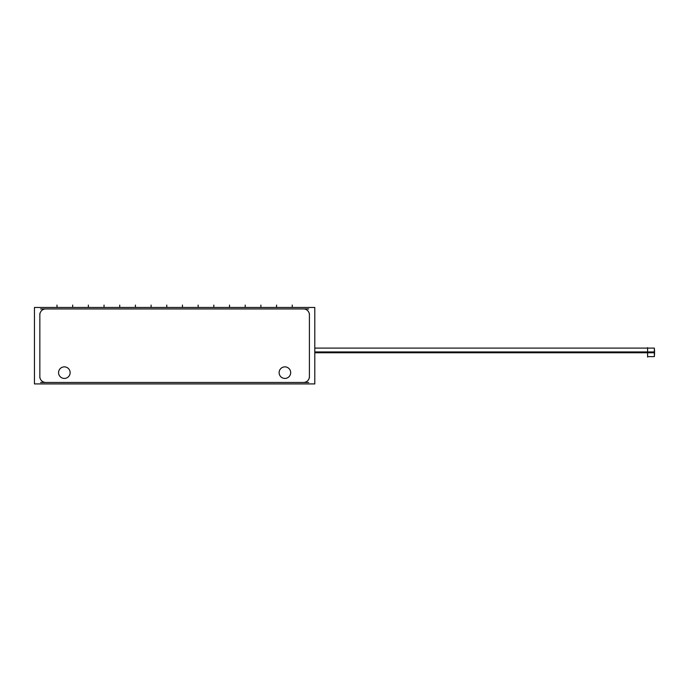 <?xml version="1.0" encoding="UTF-8"?>
<svg xmlns="http://www.w3.org/2000/svg" width="689" height="689" viewBox="0 0 689 689"><rect width="100%" height="100%" fill="white"/><g stroke="black" fill="none" stroke-linecap="round" stroke-linejoin="round"><path stroke-width="1.03" d="M647.591 348.1L647.591 357.057L647.582 347.669L647.591 348.1L314.795 348.1L654.352 348.1L654.55 351.502M314.795 383.919L314.795 307.466L34.45 307.466L34.45 383.919L314.795 383.919M303.16 308.948A5.882 5.882 0 0 1 309.395 315.183M40.565 308.939L308.681 308.939M39.85 315.183A5.882 5.882 0 0 1 46.094 308.948M39.841 377.805L39.841 313.581M46.094 382.438A5.882 5.882 0 0 1 39.85 376.203M308.681 382.455L40.565 382.455M309.395 376.203A5.882 5.882 0 0 1 303.16 382.438M309.404 313.581L309.404 377.805M70.123 373.016A5.788 5.788 0 0 0 64.344 366.867A5.788 5.788 0 0 0 58.574 373.016M58.574 372.284A5.788 5.788 0 0 0 64.344 378.433A5.788 5.788 0 0 0 70.123 372.284M290.672 373.016A5.788 5.788 0 0 0 284.901 366.867A5.788 5.788 0 0 0 279.131 373.016M279.131 372.284A5.788 5.788 0 0 0 284.901 378.433A5.788 5.788 0 0 0 290.672 372.284M654.55 352.234L654.55 350.512L654.352 352.234M654.55 352.484L654.55 354.206L654.352 352.484M654.55 353.474L654.55 354.327L654.352 353.474M654.55 351.244L654.55 350.391L654.352 351.252M314.795 351.95L654.352 351.95L654.352 356.626L654.55 353.216M314.795 352.768L654.352 352.768L654.352 348.1M654.352 351.924L654.352 350.391M654.55 353.509L654.55 354.361L654.55 353.509M654.55 354.241L654.55 353.379L654.55 354.241M654.352 354.206L654.55 353.345L654.55 354.206M654.352 354.353L654.352 352.742M654.352 352.966L654.352 351.338M292.257 307.466L292.257 305.081L292.257 307.466M276.565 307.466L276.565 305.081L276.565 307.466M260.881 307.466L260.881 305.081L260.881 307.466M245.198 307.466L245.198 305.081L245.198 307.466M229.515 307.466L229.515 305.081L229.515 307.466M213.831 307.466L213.831 305.081L213.831 307.466M198.148 307.466L198.148 305.081L198.148 307.466M182.464 307.466L182.464 305.081L182.464 307.466M166.781 307.466L166.781 305.081L166.781 307.466M151.098 307.466L151.098 305.081L151.098 307.466M135.414 307.466L135.414 305.081L135.414 307.466M119.731 307.466L119.731 305.081L119.731 307.466M104.048 307.466L104.048 305.081L104.048 307.466M88.364 307.466L88.364 305.081L88.364 307.466M72.681 307.466L72.681 305.081L72.681 307.466M56.998 307.466L56.998 305.081L56.998 307.466M647.591 351.502L647.591 350.89M647.591 350.391L647.582 352.363L314.795 352.363L654.352 352.363L314.795 352.363M647.582 356.626L654.352 356.626"/></g></svg>
